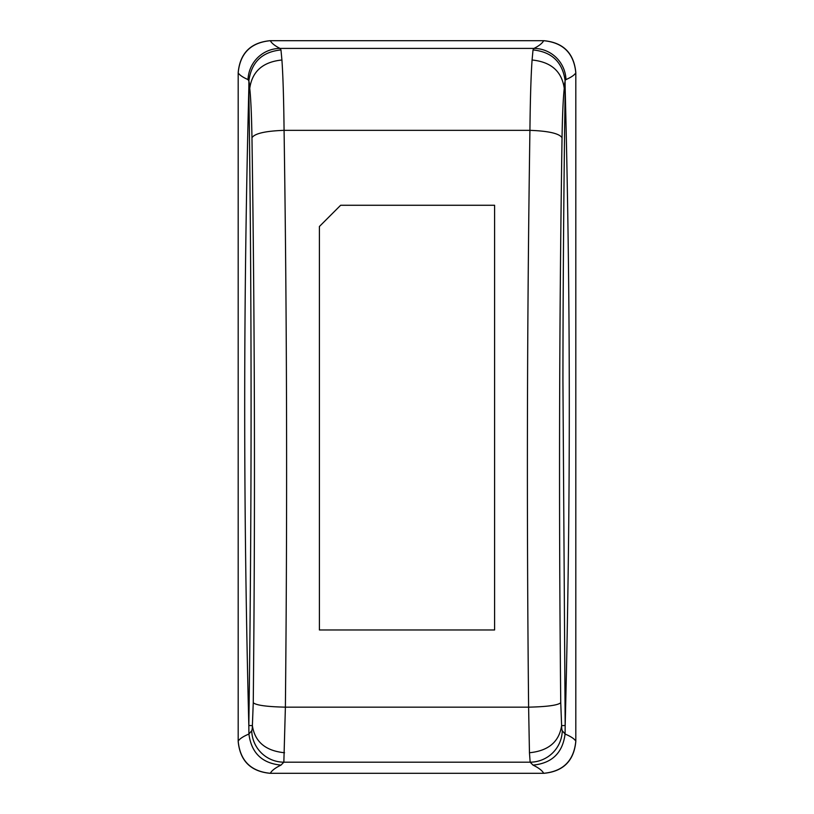 <?xml version="1.0" encoding="UTF-8"?>
<svg xmlns="http://www.w3.org/2000/svg" width="814" height="814" viewBox="0 0 814 814"><rect width="100%" height="100%" fill="white"/><g stroke="black" fill="none" stroke-linecap="round" stroke-linejoin="round"><path stroke-width="1.22" d="M238.187 72.527C240.059 53.175 250.661 42.572 270.004 40.7L543.996 40.7C563.339 42.572 573.941 53.175 575.813 72.517L575.813 741.483C573.941 760.825 563.339 771.428 543.996 773.3M270.004 773.3C250.661 771.428 240.059 760.825 238.187 741.483L238.187 72.884C240.059 53.327 250.773 42.603 270.309 40.7A1957.863 102.472 180 0 0 280.016 48.413L533.984 48.413A32.173 31.96 63.2 0 1 565.964 79.589C571.123 77.34 574.409 75.102 575.813 72.884L575.813 741.116C573.921 760.673 563.207 771.407 543.691 773.3L270.004 773.3M575.813 741.116C574.328 738.766 570.746 736.416 565.079 734.035L562.271 730.697A31.563 1.648 -88.8 0 1 561.568 725.925C559.025 741.93 548.321 750.874 529.456 752.746L530.148 762.179L283.852 762.179A32.173 32.082 -135.6 0 1 251.73 730.697L248.921 734.035C251.353 752.93 262.047 763.288 280.983 765.109L283.852 762.179L285.388 707.163C287.373 513.237 286.935 320.96 284.076 130.342C283.73 98.85 283.007 75.407 281.919 60.002L280.972 49.939L280.016 48.413A32.173 31.96 -63.2 0 0 248.036 79.589C242.877 77.34 239.591 75.102 238.187 72.884M529.456 752.746L528.612 707.163C547.273 706.735 557.987 705.25 560.744 702.716C558.78 512.769 559.218 324.45 562.036 137.739C562.433 114.988 563.166 98.545 564.244 88.421L564.204 88.044C561.68 71.256 550.976 61.905 532.081 60.002L533.028 49.939L533.984 48.413A1957.863 102.472 180 0 0 543.681 40.7C563.207 42.603 573.921 53.327 575.813 72.884M562.036 137.739C559.32 133.496 548.616 131.023 529.924 130.342C527.065 320.96 526.627 513.237 528.612 707.163L285.388 707.163C266.727 706.735 256.013 705.25 253.256 702.716L252.381 725.65L248.83 725.488C251.831 513.166 251.831 300.834 248.83 88.502L248.901 81.146A74.043 3.856 91.1 0 1 249.806 88.014M319.403 226.506L340.639 205.27L494.597 205.27L494.597 629.965L319.403 629.965L319.403 226.496L340.639 205.27M281.919 60.002C263.014 61.895 252.299 71.245 249.796 88.044L249.756 88.431C250.824 98.352 251.567 114.784 251.964 137.739C254.68 133.486 265.384 131.023 284.076 130.342L529.924 130.342C530.27 98.83 530.993 75.387 532.081 60.002M248.921 734.035C243.254 736.416 239.672 738.766 238.187 741.116C240.059 760.673 250.773 771.397 270.309 773.3A1958.006 102.472 0 0 1 280.983 765.109M565.079 734.035C562.647 752.93 551.953 763.288 533.017 765.109A1958.006 102.472 -0 0 1 543.681 773.3M565.089 733.577L565.17 725.488L561.619 725.65L560.744 702.716M533.028 49.939C551.77 51.852 562.454 62.017 565.079 80.454L565.17 88.492C570.522 299.705 570.828 502.553 565.17 725.488L562.932 380.504C563.034 282 563.848 180.291 565.17 88.492L564.244 88.421M565.079 80.454L565.964 79.589M249.756 88.431L248.83 88.502C243.528 297.659 243.121 501.027 248.83 725.488L248.911 733.577M248.036 79.589L248.901 81.146M248.921 80.454C251.557 62.027 262.24 51.852 280.972 49.939M251.964 137.739C254.782 324.45 255.22 512.769 253.256 702.716M284.544 752.746C265.679 750.874 254.975 741.93 252.421 725.925L252.381 725.65M562.271 730.697A32.173 32.082 -44.4 0 1 530.148 762.179L533.017 765.109M564.194 88.014A74.043 3.856 -91.1 0 1 565.099 81.146M252.432 725.925A31.563 1.648 88.8 0 1 251.73 730.697"/></g></svg>
